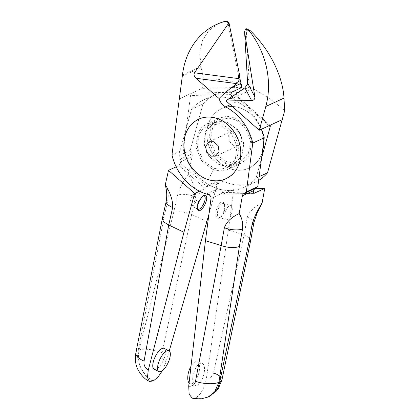 <?xml version="1.0" encoding="UTF-8"?>
<svg xmlns="http://www.w3.org/2000/svg" width="420" height="420" viewBox="0 0 420 420"><rect width="100%" height="100%" fill="white"/><g stroke="black" fill="none" stroke-linecap="round" stroke-linejoin="round"><path stroke-width="0.32" stroke-dasharray="2.1 1.58" d="M233.83 145.598L229.514 141.624L228.585 135.744L231.977 131.198L236.744 131.145L241.054 135.119L241.988 140.999L238.597 145.546L233.83 145.598M234.88 117.773L246.172 126.625L251.753 140.438L249.732 154.345L245.968 159.742L240.749 163.427L233.373 165.049L225.64 163.606L214.368 154.775L208.761 140.963L210.788 126.998L214.567 121.601L219.77 117.952L227.105 116.33L234.88 117.773M229.247 168.336A32.75 27.436 -114.8 0 0 263.078 149.263A32.75 27.436 -114.8 0 0 241.327 108.407A32.75 27.436 -114.8 0 0 207.496 127.481A32.75 27.436 -114.8 0 0 229.247 168.336M212.767 169.543L220.511 170.977L227.876 169.365L233.058 165.711L236.838 160.325L238.907 146.386L233.299 132.568L222.007 123.711L214.232 122.267L206.892 123.889L201.71 127.549L197.93 132.946L195.878 146.843L201.5 160.724L212.767 169.543M220.001 125.102L213.78 124.252L207.459 125.753L202.319 129.47L198.828 134.841L197.342 147.494L203.359 160.892L214.284 168.389L220.49 169.234L226.81 167.732L231.95 164.015L235.441 158.65L236.927 146.008L230.921 132.61L220.001 125.102M220.972 165.307L209.89 157.616L204.094 144.69L205.69 131.397L214.142 122.666L220.222 121.186L226.674 122.01L237.746 129.701L243.547 142.616L241.952 155.925L233.499 164.651L227.43 166.131L220.972 165.307M208.184 396.995L201.779 398.58L195.242 397.877L195.804 397.619C198.408 396.16 200.603 393.713 202.388 390.29C204.482 386.636 206 381.297 206.472 377.937L228.375 230.108L244.099 234.98L249.165 237.641L250.698 240.329M253.596 191.898L222.49 192.591L223.256 194.035L233.762 189.189L228.375 230.108M254.011 193.394L223.052 194.087L253.838 193.352M195.242 397.877L192.35 398.233M221.277 202.214A8.463 3.691 107.2 0 0 216.038 212.074A8.463 3.691 107.2 0 0 219.193 218.064A8.463 3.691 107.2 0 0 219.755 217.739A8.463 3.691 107.2 0 0 223.76 211.234A8.463 3.691 107.2 0 0 224.133 203.6A8.463 3.691 107.2 0 0 221.277 202.214M192.88 376.94A11.561 5.04 -72.8 0 1 202.036 363.253A11.561 5.04 -72.8 0 1 204.346 371.653A11.561 5.04 -72.8 0 1 195.19 385.34A11.561 5.04 -72.8 0 1 192.88 376.94M220.28 217.324A7.355 3.208 107.2 0 0 220.768 217.04A7.355 3.208 107.2 0 0 224.249 211.381A7.355 3.208 107.2 0 0 224.574 204.745A7.355 3.208 107.2 0 0 223.361 203.406A7.355 3.208 107.2 0 0 222.091 203.542A7.355 3.208 107.2 0 0 217.77 210.809A7.355 3.208 107.2 0 0 219.009 217.46A7.355 3.208 107.2 0 0 220.28 217.324M227.609 219.592A7.355 3.208 107.2 0 0 231.934 212.331A7.355 3.208 107.2 0 0 230.696 205.674A7.355 3.208 107.2 0 0 229.425 205.816A7.355 3.208 107.2 0 0 225.099 213.077A7.355 3.208 107.2 0 0 226.338 219.734A7.355 3.208 107.2 0 0 227.609 219.592M189.073 383.014A11.561 5.04 107.2 0 0 190.223 383.796A11.561 5.04 107.2 0 0 199.379 370.115A11.561 5.04 107.2 0 0 197.064 361.715A11.561 5.04 107.2 0 0 191.006 366.245M195.804 397.619L202.808 398.296L208.798 396.716M233.762 189.189L254.777 188.722M244.094 234.974L247.296 217.192C249.359 211.412 254.294 206.682 262.106 203.007M222.49 192.591A3.082 2.583 -114.8 0 0 220.201 189.472L217.88 188.759A48.163 40.346 65.2 0 1 183.43 149.63L190.559 95.498L231.005 94.6M232.066 96.789A11.561 9.681 -114.8 0 0 237.011 101.551C242.109 104.213 246.703 107.761 250.798 112.208A48.163 40.346 65.2 0 1 261.518 129.203M171.964 154.917L183.43 149.63M231.404 92.29L191.762 93.172L190.559 95.498M191.762 93.172L190.806 93.613M179.34 98.91L190.806 93.623M206.472 377.937C210.189 378.32 212.536 376.651 213.497 372.918L244.109 234.985M220.71 376.919A17.341 5.581 -168.9 0 1 221.991 379.685M182.301 76.188L201.18 67.478L203.485 78.855L202.235 88.326L179.309 98.9M241.915 87.444L202.235 88.326M203.485 78.855C215.675 78.503 227.892 80.073 240.135 83.57L241.763 86.625M240.135 83.57L227.572 21.572M201.18 67.478L199.757 53.057L202.298 40.871L208.63 30.744L218.458 23.546M182.459 75.033L200.986 66.486M239.852 76.356L239.342 75.952L239.421 76.356M228.443 25.877L228.984 22.727M238.471 76.356L239.342 75.952M236.15 120.02L245.774 128.389L250.499 141.509L248.441 153.3L240.193 161.569L232.376 163.06L224.852 161.123L215.25 152.759L210.52 139.64L212.583 127.848L220.831 119.579L228.638 118.088L236.15 120.02M227.273 167.48C241.731 174.825 258.647 167.087 262.574 151.379C267.209 135.991 258.048 115.867 243.275 109.252C228.79 101.997 211.922 109.594 208 125.365C203.364 140.81 212.615 160.886 227.273 167.48L224.852 161.123M218.164 164.204L226.023 166.142L233.504 164.651L241.621 156.618L243.768 144.28L239.211 131.66L229.478 123.113L221.624 121.18L214.142 122.666L206.026 130.694L203.879 143.047L208.43 155.652L218.164 164.204M206.903 221.692L191.667 214.431L195.578 196.922C195.977 190.491 193.531 182.868 188.239 174.059L192.15 156.55A3.853 3.229 -114.8 0 0 191.835 153.851L190.228 150.344L202.986 103.997A48.163 40.346 65.2 0 1 215.114 94.636A48.163 40.346 65.2 0 1 224.018 91.933L232.853 91.623M238.34 92.489L239.762 92.846L233.924 95.545M284.676 110.675C273.977 101.141 262.484 93.371 250.194 87.37A11.561 9.681 65.2 0 1 245.679 92.421A11.561 9.681 65.2 0 1 239.762 92.852M258.62 180.442A48.163 40.346 65.2 0 1 255.46 182.107A48.163 40.346 65.2 0 1 223.503 181.178L221.256 180.107A3.082 2.583 -114.8 0 0 219.209 180.049A3.082 2.583 -114.8 0 0 217.933 181.624L208.903 214.421M269.078 125.717L236.024 96.563A11.561 9.681 65.2 0 1 234.213 97.708A11.561 9.681 65.2 0 1 228.302 98.138C222.957 96.705 217.707 96.401 212.552 97.22A48.163 40.346 -114.8 0 0 203.653 99.923A48.163 40.346 -114.8 0 0 191.52 109.284L178.763 155.631L180.369 159.143A3.853 3.229 65.2 0 1 180.684 161.837L180.38 163.202L206.672 186.391L205.175 188.58L199.469 191.21M169.255 350.889L165.995 362.077C162.697 359.714 161.39 356.612 162.073 352.763L191.667 214.431M162.466 370.556L165.995 362.077M154.166 369.259A11.561 4.447 115.5 0 0 164.871 356.181A11.561 4.447 115.5 0 0 164.115 348.39M197.384 208.64A7.355 2.83 -64.5 0 1 197.174 208.1A7.355 2.83 -64.5 0 1 200.629 198.014A7.355 2.83 -64.5 0 1 202.928 196.025A7.355 2.83 -64.5 0 1 203.48 195.841M193.52 194.628A7.355 2.83 -64.5 0 1 197.174 192.538A7.355 2.83 -64.5 0 1 197.783 197.027A7.355 2.83 -64.5 0 1 194.502 203.737A7.355 2.83 -64.5 0 1 190.843 205.821A7.355 2.83 -64.5 0 1 190.239 201.332A7.355 2.83 -64.5 0 1 193.52 194.628M191.646 214.421C184.375 211.712 178.374 211.087 173.639 212.546L138.983 350.107C137.933 357.604 138.595 363.457 140.957 367.668C143.971 373.868 148.087 378.299 153.295 380.956M152.733 381.218L146.501 376.724L140.726 368.812L137.855 359.567C137.408 357.21 137.519 354.181 138.175 350.48L164.089 216.956L162.293 218.857M188.239 174.059C182.989 181.897 179.408 188.963 177.503 195.258L173.639 212.546M176.174 166.808L179.009 165.501L180.38 163.202M165.312 184.632C167.864 188.869 168.74 193.883 167.947 199.663L164.089 216.956M206.672 186.391A3.082 2.583 65.2 0 1 207.748 185.335A3.082 2.583 65.2 0 1 209.79 185.393L212.037 186.464A48.163 40.346 -114.8 0 0 243.994 187.394A48.163 40.346 -114.8 0 0 256.069 178.101L261.55 158.172M190.228 150.344L178.763 155.631M202.986 103.997L191.52 109.284M259.114 176.694L256.069 178.101M236.024 96.563C236.712 95.902 236.786 95.65 236.245 95.812L269.955 125.312M269.75 125.365L270.706 124.924M282.167 119.648L270.701 124.934M162.073 352.763C155.211 349.598 142.522 348.138 138.983 350.107L138.175 350.48A17.341 6.857 -168.3 0 0 135.839 353.073M270.16 125.386L236.576 95.765L226.805 100.165M247.485 80.64L249.8 79.574L250.194 87.37M247.233 80.005L248.997 79.191L249.8 79.574M246.22 28.686L248.997 79.191M214.284 168.389L208.32 179.613M211.003 198.471L222.516 193.158M206.419 194.045L217.88 188.759M208.735 194.765L220.201 189.472M247.296 217.192A13.487 4.72 -169.8 0 1 253.88 222.668M230.27 104.664L237.011 101.551M217.933 181.624L206.419 186.931M192.15 156.55L180.684 161.837M191.835 153.851L180.369 159.143M223.503 181.178L212.037 186.464M221.256 180.107L209.79 185.393M205.175 188.58L179.009 165.501M195.578 196.922A13.487 4.961 12.6 0 0 177.503 195.258M166.178 201.474A13.487 4.961 -167.4 0 1 167.947 199.663M231.887 96.485L228.302 98.138M250.189 86.646L239.867 91.403M231.977 131.198L209.05 141.771M227.876 169.37L240.749 163.433M238.597 145.546L215.665 156.119M206.892 123.884L219.765 117.947M220.831 119.579L207.454 125.748M220.768 217.04L219.755 217.739M224.574 204.745L224.133 203.6M223.361 203.406L230.696 205.674M190.223 383.796L195.19 385.34M240.193 161.569L226.816 167.738M197.064 361.715L202.036 363.253M219.009 217.46L226.338 219.734M202.928 196.025L204.12 195.478M204.283 195.925L197.174 192.538M215.114 94.636L203.653 99.923M255.46 182.107L243.994 187.394M219.209 180.049L207.748 185.335M197.174 208.1L197.5 209.365M197.951 209.213L190.843 205.821M245.679 92.421L234.213 97.708"/><path stroke-width="0.63" d="M213.817 141.719L209.05 141.771L205.653 146.317L206.588 152.197L210.903 156.172L215.665 156.119L219.061 151.573L218.127 145.693L213.817 141.719M206.315 178.909A32.75 27.436 -114.8 0 0 240.151 159.836A32.75 27.436 -114.8 0 0 218.4 118.981A32.75 27.436 -114.8 0 0 184.569 138.054A32.75 27.436 -114.8 0 0 206.315 178.909M208.32 179.613C193.237 175.376 181.687 156.487 184.207 140.228C186.002 123.727 201.343 113.201 216.421 118.288C231.499 122.619 243.054 141.356 240.508 157.668C238.691 174.221 223.293 184.632 208.32 179.613M228.984 22.727L224.852 21.389A77.059 64.554 -114.8 0 0 216.573 24.418A77.059 64.554 -114.8 0 0 182.459 75.033L171.964 154.917A48.163 40.346 -114.8 0 0 206.419 194.045L208.735 194.765A3.082 2.583 65.2 0 1 211.003 198.471L205.443 240.681L221.162 245.553L224.364 227.766C226.427 221.986 231.368 217.256 239.174 213.581L242.382 195.799A3.853 3.229 65.2 0 1 243.658 193.725L246.341 191.898L252.772 143.073A48.163 40.346 -114.8 0 0 239.332 117.495C235.237 113.053 230.643 109.499 225.55 106.838A11.561 9.681 -114.8 0 1 219.109 98.522L195.993 78.262C194.098 76.367 193.599 74.545 194.502 72.796L238.938 78.656L238.471 76.356L239.852 76.356L228.984 22.727L194.502 72.796M205.443 240.681L188.716 386.127C192.412 386.526 194.675 384.888 195.505 381.218L221.162 245.553M253.88 222.668L256.966 213.392L262.106 203.007C257.098 210.94 253.764 218.101 252.1 224.495A13.487 4.72 -169.8 0 0 253.88 222.668L250.693 240.356L248.939 242.062L219.755 381.764C218.925 385.434 217.88 388.122 216.615 389.828L210.703 395.698L208.184 397L200.671 399L192.35 398.233L189.147 394.312L188.716 386.127M191.006 366.245A11.561 5.04 107.2 0 0 187.913 375.401A11.561 5.04 107.2 0 0 189.073 383.014M221.183 245.558C228.527 247.916 234.591 248.22 239.384 246.466L218.946 382.137L214.646 391.918L208.194 396.989M239.174 213.581C241.972 217.917 243.096 223.025 242.55 228.9L239.384 246.466M261.518 129.203A48.163 40.346 65.2 0 1 264.238 137.786L257.807 186.611L255.124 188.438A3.853 3.229 -114.8 0 0 253.848 190.512L253.596 191.898C253.449 193.006 253.654 193.489 254.21 193.347L254.011 193.394M262.106 203.007L264.721 188.496L253.838 193.352M254.777 188.722L264.721 188.496M239.421 76.356L241.763 86.625A11.561 9.681 65.2 0 0 241.915 87.444L231.404 92.29L231.005 94.6A11.561 9.681 -114.8 0 0 232.066 96.789M246.341 191.898L257.807 186.611M252.772 143.073L264.238 137.786M195.505 381.218C202.429 384.095 215.313 384.599 218.946 382.137L219.755 381.764A17.341 5.581 -168.9 0 0 221.991 379.685L250.693 240.356M213.497 372.918A17.341 5.581 -168.9 0 1 220.71 376.919M228.947 22.659L227.572 21.572L225.692 21L218.458 23.546M238.938 78.656C239.138 80.545 238.423 82.21 236.791 83.643L195.993 78.262M240.865 83.47L231.105 87.969L236.791 83.643M231.105 87.969L228.312 90.148C224.569 93.156 221.498 95.944 219.109 98.522M225.692 21L224.852 21.389M232.853 91.623L238.34 92.489M265.808 106.486L283.983 98.102L284.676 110.675L282.198 119.663L259.271 130.237L265.808 106.486A77.059 64.554 -114.8 0 0 249.365 30.996L245.353 29.085L244.587 31.878L254.872 96.947L254.809 98.285C254.341 99.677 253.255 100.427 251.559 100.527L244.918 87.791L247.469 84.205L247.616 83.023L244.587 31.878M282.156 119.684L267.529 172.814A48.163 40.346 65.2 0 1 258.62 180.442M208.903 214.421L169.255 350.889M162.466 370.556L157.925 377.181L153.295 380.956L149.447 381.423L147.452 377.517L148.244 370.262L183.971 232.265L168.73 224.999M199.469 191.21L194.665 193.426L183.971 232.265M202.597 208.247A8.463 3.255 -64.5 0 1 197.5 209.365A8.463 3.255 -64.5 0 1 201.474 197.768A8.463 3.255 -64.5 0 1 204.12 195.478A8.463 3.255 -64.5 0 1 206.651 199.017A8.463 3.255 -64.5 0 1 202.597 208.247M168.929 350.69L164.115 348.39A11.561 4.447 115.5 0 0 153.41 361.468A11.561 4.447 115.5 0 0 154.166 369.259L158.986 371.558A11.561 4.447 -64.5 0 1 158.225 363.767A11.561 4.447 -64.5 0 1 168.929 350.69A11.561 4.447 -64.5 0 1 169.691 358.481A11.561 4.447 -64.5 0 1 158.986 371.558M203.48 195.841A7.355 2.83 -64.5 0 1 204.283 195.925A7.355 2.83 -64.5 0 1 204.887 200.413A7.355 2.83 -64.5 0 1 201.605 207.123A7.355 2.83 -64.5 0 1 197.951 209.213A7.355 2.83 -64.5 0 1 197.384 208.64M168.74 225.005L172.652 207.501C173.05 201.065 170.604 193.441 165.312 184.632L168.499 170.347L176.174 166.808M194.665 193.426L168.499 170.347M261.55 158.172L270.212 126.714L269.078 125.717M267.529 172.814L259.114 176.694M269.75 125.365C270.296 125.213 270.449 125.664 270.212 126.714M148.244 370.262C144.921 367.909 143.535 364.844 144.081 361.064L168.719 224.994L163.706 221.965L162.283 218.888L166.178 201.474C167.029 196.649 166.892 191.851 165.769 187.078L165.312 184.632M144.081 361.064A17.341 6.857 -168.3 0 1 135.839 353.073L135.839 353.073C134.825 359.956 135.644 365.668 138.285 370.214C141.761 376 145.478 379.738 149.447 381.423M251.559 100.527L226.107 100.989L226.805 100.165L244.918 87.791M283.983 98.102C283.07 78.939 271.787 51.587 250.21 30.607L246.22 28.686L245.353 29.085M247.616 83.023L254.872 96.947M226.107 100.989L259.271 130.237M250.21 30.607L249.365 30.996M242.382 195.799L253.848 190.512M252.1 224.495L248.939 242.062M243.658 193.725L255.124 188.438M224.364 227.766A13.487 4.72 10.2 0 0 242.55 228.9M225.55 106.838L230.27 104.664M172.652 207.501A13.487 4.961 -167.4 0 1 166.178 201.474M233.924 95.545L231.887 96.485M208.808 396.711L216.421 391.041L218.39 388.479L221.991 379.685M216.573 24.418L218.894 23.347M162.283 218.888L135.839 353.073"/></g></svg>
